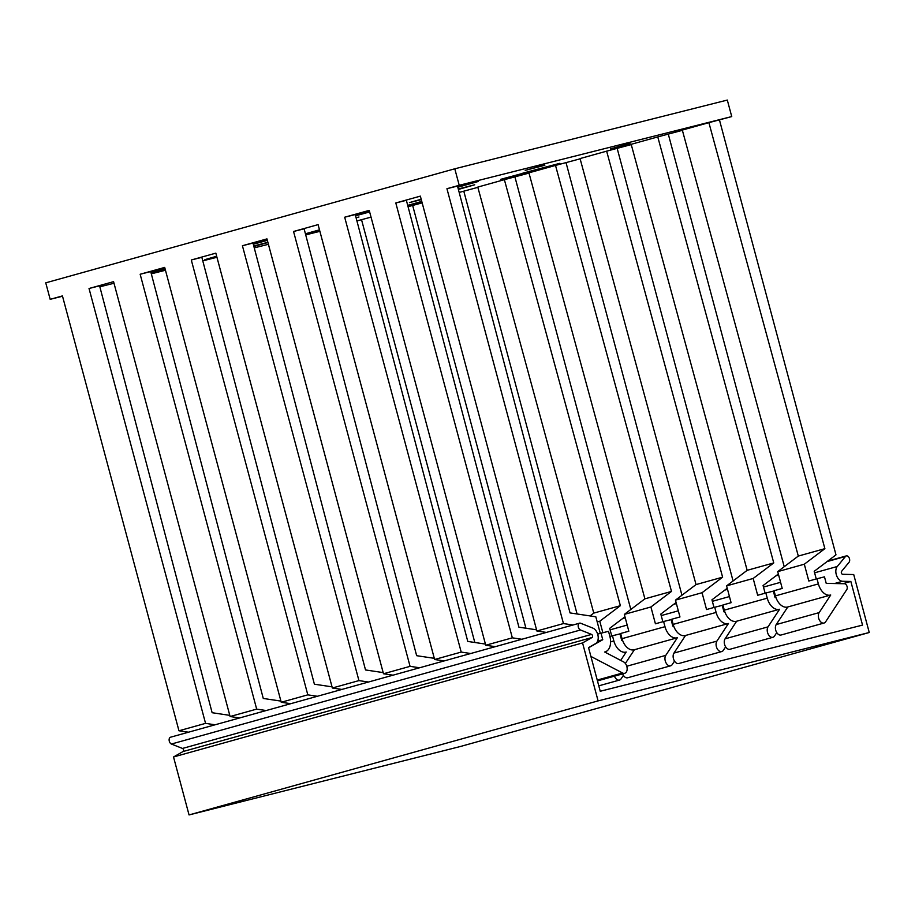 <?xml version="1.0" encoding="UTF-8"?>
<svg xmlns="http://www.w3.org/2000/svg" width="915" height="915" viewBox="0 0 915 915"><rect width="100%" height="100%" fill="white"/><g stroke="black" fill="none" stroke-linecap="round" stroke-linejoin="round"><path stroke-width="1.37" d="M454.789 168.795L727.311 100.067L731.737 116.571L459.216 185.287L454.789 168.795L45.75 282.838L50.176 299.331L62.437 295.911L178.963 730.776L188.49 732.206M319.884 231.323L305.713 234.892M268.415 244.305L254.244 247.874M216.935 257.275L202.775 260.855M165.466 270.257L151.318 273.825M113.998 283.238L99.849 286.807M62.529 296.22L50.176 299.331M229.779 715.358L212.131 712.716L99.586 285.835L89.03 288.5L113.574 281.66L230.1 716.525L239.627 717.955M280.916 701.096L263.268 698.454L150.723 271.583L140.155 274.248L164.7 267.409L281.225 702.263L290.753 703.692M332.042 686.845L314.394 684.203L201.849 257.332L191.292 259.986L215.837 253.146L332.351 688.011L341.89 689.441M383.168 672.594L365.52 669.952L252.986 243.07L242.418 245.735L266.963 238.895L383.488 673.76L393.015 675.179M434.305 658.331L416.657 655.689L304.112 228.819L293.555 231.484L318.088 224.633L434.614 659.498L444.141 660.927M485.43 644.08L467.782 641.438L355.237 214.556L344.681 217.221L369.225 210.381L485.739 645.247L495.278 646.676M536.567 629.817L518.919 627.187L406.374 200.305L395.806 202.97L420.351 196.13L536.876 630.995L546.404 632.414M600.286 633.409L595.825 616.79L570.045 612.924L457.5 186.054L446.943 188.707L459.216 185.287M818.376 583.907A13.782 8.784 74.4 0 0 830.591 595.036A13.782 8.784 74.4 0 0 830.729 595.002L819.165 612.604A6.062 3.866 74.4 0 0 819.2 619.672A6.062 3.866 74.4 0 0 824.026 623.035L781.078 635.01A6.062 3.866 -105.6 0 1 776.252 631.647A6.062 3.866 -105.6 0 1 776.217 624.579L787.781 606.977A13.782 8.784 -105.6 0 1 787.643 607.011A13.782 8.784 -105.6 0 1 775.428 595.882L818.376 583.907L816.992 578.749L808.814 581.025L804.308 564.212L824.884 548.657L708.896 122.656L731.737 116.571M708.896 122.656L682.315 130.067L798.303 556.068L777.716 571.623L782.222 588.437L774.044 590.713L775.428 595.882M767.25 598.17A13.782 8.784 74.4 0 0 779.466 609.287A13.782 8.784 74.4 0 0 779.591 609.253L768.028 626.855A6.062 3.866 74.4 0 0 768.074 633.923A6.062 3.866 74.4 0 0 772.889 637.298L729.941 649.273A6.062 3.866 -105.6 0 1 725.126 645.899A6.062 3.866 -105.6 0 1 725.08 638.83L736.644 621.228A13.782 8.784 -105.6 0 1 736.518 621.262A13.782 8.784 -105.6 0 1 724.291 610.145L767.25 598.17L765.855 593L757.677 595.276L753.171 578.463L726.59 585.875L747.166 570.331L773.758 562.919L657.771 136.907L682.384 130.33M657.771 136.907L631.178 144.318L747.166 570.331M716.113 612.421A13.782 8.784 74.4 0 0 728.329 623.55A13.782 8.784 74.4 0 0 728.466 623.504L716.903 641.106A6.062 3.866 74.4 0 0 716.937 648.175A6.062 3.866 74.4 0 0 721.763 651.549L678.816 663.524A6.062 3.866 -105.6 0 1 673.989 660.15A6.062 3.866 -105.6 0 1 673.955 653.081L685.518 635.479A13.782 8.784 -105.6 0 1 685.381 635.525A13.782 8.784 -105.6 0 1 673.165 624.396L716.113 612.421L714.729 607.251L706.552 609.539L702.045 592.726L675.453 600.137L696.04 584.582L722.621 577.171L606.645 151.158L631.259 144.581M606.645 151.158L580.053 158.569L696.04 584.582M625.368 663.455L634.381 649.742A13.782 8.784 -105.6 0 1 634.255 649.776A13.782 8.784 -105.6 0 1 622.04 638.659L664.988 626.683L663.604 621.514L655.414 623.79L650.92 606.977L624.327 614.388L644.903 598.833L671.496 591.422L555.508 165.421L580.121 158.833M555.508 165.421L528.927 172.832L644.903 598.833M590.038 615.921L593.778 613.096L620.37 605.684L504.382 179.672L528.996 173.095M504.382 179.672L477.79 187.083L593.778 613.096M459.181 192.436L477.859 187.346M408.056 206.687L422.158 202.878M356.919 220.938L371.032 217.13M150.918 272.315L164.975 268.438M165.112 268.941L151.055 272.864M355.432 215.288L369.5 211.411M369.637 211.925L355.58 215.837M457.717 186.866L478.316 181.456L457.82 187.243M253.192 243.893L267.283 240.085M267.352 240.348L253.295 244.259M630.012 143.769L610.374 148.916L629.909 143.392M522.98 173.701L500.837 179.283L559.889 163.305L522.831 173.152M319.632 230.397L305.541 234.24M305.416 233.771L319.484 229.848M421.872 201.792L407.747 205.509M407.701 205.36L421.769 201.426M544.848 165.249L525.21 170.384L544.745 164.872M421.3 199.642L409.44 202.604L421.186 199.23M458.266 188.97L474.725 184.784L458.392 189.439M216.775 256.669L204.926 259.631L216.661 256.246M267.935 242.521L253.878 246.467M253.752 245.986L267.878 242.315M356.061 217.679L358.954 217.004L356.107 217.862M361.551 219.772L474.816 642.49M412.676 205.52L525.942 628.239M463.813 191.269L577.079 613.976M514.939 177.007L630.824 609.481M566.065 162.756L681.95 595.23M617.202 148.505L733.075 580.968M668.327 134.242L784.212 566.717M719.464 119.991L835.978 554.856L814.201 571.303L816.249 578.943M572.996 625.002L563.457 623.573L446.943 188.707M563.457 623.573L536.876 630.995M521.859 639.265L512.331 637.835L395.806 202.97M512.331 637.835L485.739 645.247M470.733 653.516L461.206 652.086L344.681 217.221M461.206 652.086L434.614 659.498M419.608 667.767L410.069 666.349L293.555 231.484M410.069 666.349L383.488 673.76M368.471 682.03L358.943 680.6L242.418 245.735M358.943 680.6L332.351 688.011M317.345 696.281L307.817 694.851L191.292 259.986M307.817 694.851L281.225 702.263M266.208 710.543L256.68 709.114L140.155 274.248M256.68 709.114L230.1 716.525M178.963 730.776L205.555 723.365L89.03 288.5M205.555 723.365L215.082 724.794M605.078 651.903L604.701 652.018A13.782 8.784 74.4 0 0 605.078 651.903A13.782 8.784 74.4 0 0 609.893 636.485L608.509 631.316L601.018 633.203L602.756 639.711L597.632 641.14M601.018 633.203L597.655 634.141M824.026 623.035A6.062 3.866 74.4 0 0 825.627 621.8L846.787 589.58A3.363 2.139 -105.6 0 0 846.89 585.955A3.363 2.139 -105.6 0 0 844.499 583.747L826.222 583.347L824.484 576.85L816.992 578.749M604.678 652.006L623.607 661.911A6.062 3.866 -105.6 0 1 627.118 668.019A6.062 3.866 -105.6 0 1 624.728 673.291A6.062 3.866 -105.6 0 1 622.577 673.005L590.907 656.421M602.756 639.711L588.585 647.786M772.889 637.298A6.062 3.866 74.4 0 0 774.502 636.051L776.766 632.597M721.763 651.549A6.062 3.866 74.4 0 0 723.365 650.302L725.641 646.848M664.988 626.683A13.782 8.784 74.4 0 0 677.203 637.801A13.782 8.784 74.4 0 0 677.34 637.766L665.777 655.369A6.062 3.866 74.4 0 0 665.811 662.437A6.062 3.866 74.4 0 0 670.638 665.8A6.062 3.866 74.4 0 0 672.239 664.564L674.504 661.11M614.457 676.162A6.062 3.866 74.4 0 0 619.501 680.062A6.062 3.866 74.4 0 0 621.102 678.816L623.378 675.362M670.638 665.8L627.679 677.775A6.062 3.866 -105.6 0 1 622.635 673.875M830.454 595.07L787.781 606.965M779.328 609.321L736.644 621.228M728.191 623.584L685.518 635.479M677.066 637.835L634.392 649.742M609.893 636.485L612.467 635.765L613.851 640.935A13.782 8.784 74.4 0 0 626.066 652.063A13.782 8.784 74.4 0 0 626.203 652.018L620.702 660.39M804.308 564.212L777.716 571.623M726.59 585.875L731.096 602.688L722.907 604.975L724.291 610.145M675.453 600.137L679.959 616.95L671.782 619.226L673.165 624.396M624.327 614.388L628.834 631.201L620.656 633.489L622.04 638.659M602.871 632.745L599.783 621.228L597.209 621.948M824.884 548.657L798.303 556.068M773.758 562.919L753.171 578.463M722.621 577.171L702.045 592.726M671.496 591.422L650.92 606.977M620.37 605.684L599.783 621.228M778.356 574.014L763.076 585.566L765.123 593.206M765.855 593L773.358 591.113L775.096 597.609L775.977 597.632M724.84 611.883L723.971 611.861L722.221 605.364L714.729 607.251M713.997 607.457L711.95 599.817L727.231 588.265M673.714 626.135L672.834 626.123L671.095 619.615L663.604 621.514M662.86 621.72L660.813 614.068L676.094 602.527M622.577 640.397L621.708 640.374L619.97 633.878L612.467 635.765M611.735 635.971L609.687 628.331L624.968 616.779M842.658 574.3L853.718 574.54L869.25 632.505L460.211 746.549L189.05 814.933L173.518 756.968L183.057 751.535A1.658 1.052 74.4 0 0 183.526 749.957A1.658 1.052 74.4 0 0 182.497 748.447L171.414 744.032A3.58 2.288 -105.6 0 1 169.161 740.487A3.58 2.288 -105.6 0 1 170.556 737.204L579.595 623.161A3.58 2.288 -105.6 0 1 580.648 623.241L592.909 628.125A8.269 5.273 -105.6 0 1 598.033 635.673A8.269 5.273 -105.6 0 1 595.676 643.542L588.539 647.614L600.24 691.26L862.536 625.105L850.847 581.46L842.578 581.277A8.269 5.273 -105.6 0 1 836.573 575.512A8.269 5.273 -105.6 0 1 837.259 566.499L845.506 556.446A3.58 2.288 -105.6 0 1 846.318 555.897A3.58 2.288 -105.6 0 1 849.234 558.036A3.58 2.288 -105.6 0 1 849.063 562.245L841.594 571.349A1.658 1.052 -105.6 0 0 841.457 573.145A1.658 1.052 -105.6 0 0 842.658 574.3M173.518 756.968L582.558 642.925L598.09 700.89L869.25 632.505M582.558 642.925L592.096 637.492L183.057 751.535M579.595 623.161A3.58 2.288 -105.6 0 0 578.2 626.443A3.58 2.288 -105.6 0 0 580.465 629.989L591.536 634.404A1.658 1.052 -105.6 0 1 592.565 635.914A1.658 1.052 -105.6 0 1 592.096 637.492M598.09 700.89L189.05 814.933M850.847 581.46L842.772 583.713M776.217 624.579L819.165 612.604M725.08 638.83L768.028 626.855M673.955 653.081L716.903 641.106M626.764 666.246L665.777 655.369M622.577 673.005L597.243 680.062M610.614 641.838L613.851 640.935M591.536 634.404L182.497 748.447M580.465 629.989L171.414 744.032M842.578 581.277L834.503 583.53M837.259 566.499L814.613 572.813M780.575 582.306L763.476 587.075M729.449 596.557L712.35 601.327M678.324 610.82L661.225 615.589M627.187 625.071L610.088 629.84M845.506 556.446L827.057 561.593M778.642 575.089L775.931 575.844M727.517 589.351L724.794 590.106M676.391 603.603L673.669 604.357M625.254 617.854L622.543 618.62M619.501 680.062L598.787 685.838M597.461 680.897L624.728 673.291M787.643 607.011L830.591 595.036M736.518 621.262L779.466 609.287M685.381 635.525L728.329 623.55M634.255 649.776L677.203 637.801M846.318 555.897L827.743 561.078M778.562 574.792L776.606 575.341M727.436 589.043L725.481 589.592M676.311 603.305L674.344 603.843M625.174 617.556L623.218 618.105"/></g></svg>
